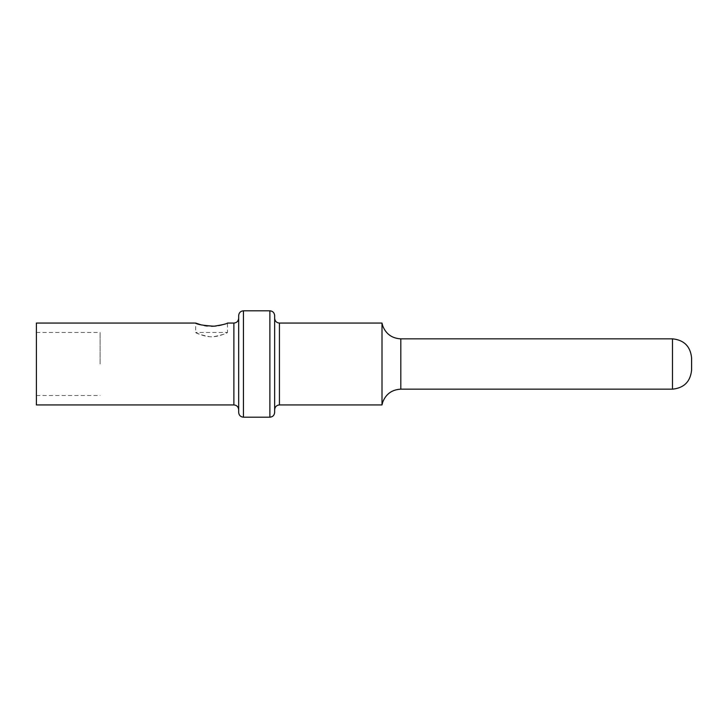 <?xml version="1.0" encoding="UTF-8"?>
<svg xmlns="http://www.w3.org/2000/svg" width="728" height="728" viewBox="0 0 728 728"><rect width="100%" height="100%" fill="white"/><g stroke="black" fill="none" stroke-linecap="round" stroke-linejoin="round"><path stroke-width="0.55" stroke-dasharray="3.64 2.73" d="M238.666 315.588L238.666 412.412M238.666 364L238.666 409.709L238.666 364M36.4 323.068L36.4 404.932M201.165 324.879L204.386 325.616M207.252 326.044L211.575 326.299M215.879 326.053L218.709 325.625M221.949 324.897L227.509 323.068L227.509 332.469C226.781 333.497 222.131 334.916 213.559 336.709C204.559 337.574 195.204 332.196 195.659 332.469L195.659 323.068M195.659 332.469C196.378 333.497 201.037 334.916 209.628 336.709C218.627 337.574 227.991 332.186 227.509 332.469L195.659 332.469M100.1 364L100.1 332.469L100.1 364M274.656 315.588L274.656 412.412M274.656 409.709L274.656 318.291M382 404.932L382 323.068M691.6 357.949L691.6 370.051M233.888 404.932L233.888 323.068M243.443 310.811L243.443 417.19M269.879 310.811L269.879 417.19M279.434 404.932L279.434 323.068M400.81 389.161L400.81 338.839M672.49 338.839L672.49 389.161M36.4 332.469L100.1 332.469M36.4 395.531L100.1 395.531"/><path stroke-width="1.09" d="M243.443 310.811L243.443 417.19C240.568 416.935 238.975 415.342 238.666 412.412L238.666 315.588C238.975 312.658 240.568 311.065 243.443 310.811L269.879 310.811C272.754 311.065 274.347 312.658 274.656 315.588L274.656 409.709C274.966 406.779 276.558 405.187 279.434 404.932L382 404.932L382.682 402.22C385.931 393.985 391.973 389.635 400.81 389.161L672.49 389.161L672.49 338.839C684.056 340.012 690.426 346.382 691.6 357.949L691.6 370.051C690.426 381.618 684.056 387.988 672.49 389.161M195.659 323.068C197.106 324.47 203.249 325.516 214.078 326.217C222.295 324.879 226.772 323.833 227.509 323.068L233.888 323.068L233.888 404.932L36.4 404.932L36.4 323.068L195.659 323.068L201.165 324.879M204.386 325.616L207.252 326.044M211.575 326.299L215.879 326.053M218.709 325.625L221.949 324.897M243.443 417.19L269.879 417.19C272.754 416.935 274.347 415.342 274.656 412.412L274.656 318.291C274.966 321.221 276.558 322.813 279.434 323.068L279.434 404.932M279.434 323.068L382 323.068L382 404.932M269.879 417.19L269.879 310.811M382 323.068L382.728 325.907C386.004 334.061 392.037 338.374 400.81 338.839L400.81 389.161M233.888 404.932C236.755 405.187 238.347 406.779 238.666 409.709M233.888 323.068C236.755 322.813 238.347 321.221 238.666 318.291M400.81 338.839L672.49 338.839"/></g></svg>
